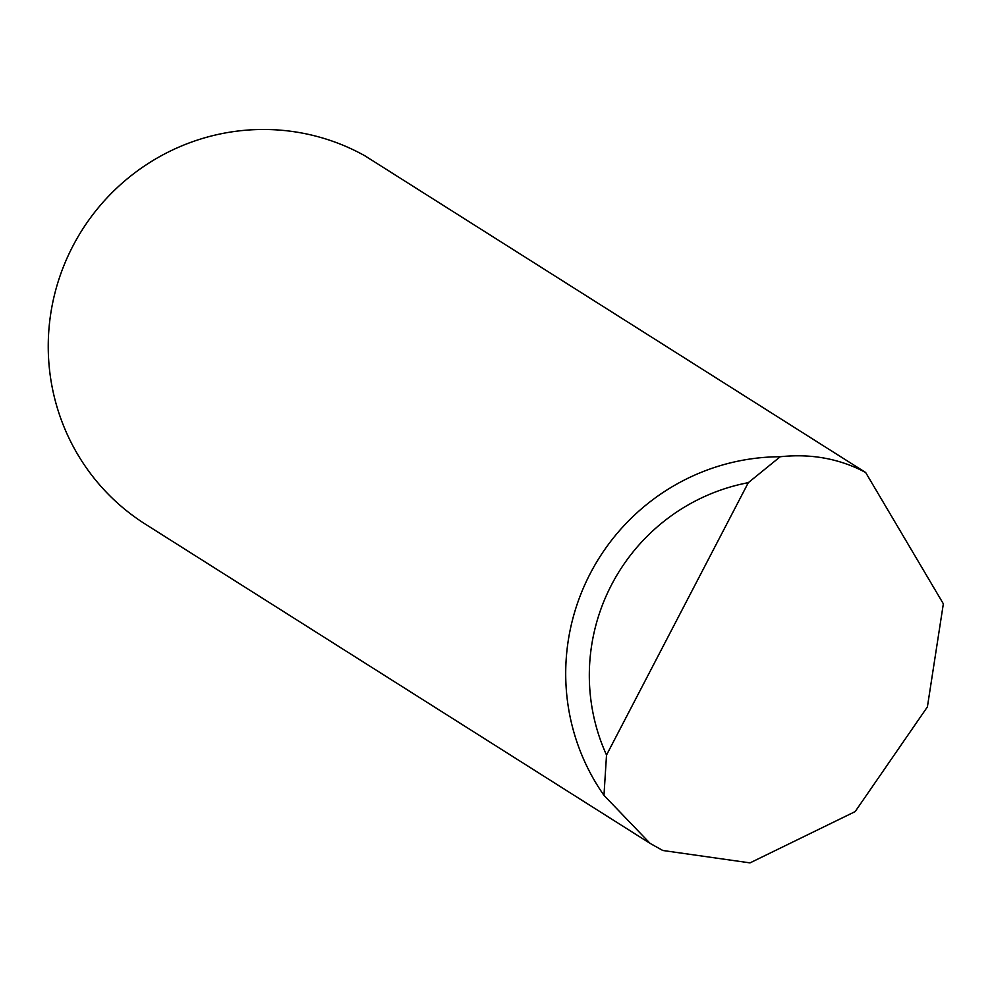 <?xml version="1.0" encoding="UTF-8"?>
<svg xmlns="http://www.w3.org/2000/svg" width="993" height="993" viewBox="0 0 993 993"><rect width="100%" height="100%" fill="white"/><g stroke="black" fill="none" stroke-linecap="round" stroke-linejoin="round"><path stroke-width="1.49" d="M650.08 843.38L145.326 524.13A214.488 210.615 -57.7 0 1 72.824 246.177A214.488 210.615 -57.7 0 1 358.994 152.637A214.488 210.615 -57.7 0 1 364.94 155.827L865.673 472.519L943.35 603.806L927.4 706.904L855.159 811.604L749.988 862.892L662.778 850.48L650.08 843.38L603.967 795.343A214.488 210.615 -57.7 0 1 590.289 573.445A214.488 210.615 -57.7 0 1 780.225 456.743C809.332 453.652 836.205 458.083 860.832 470.024L865.673 472.519M780.225 456.743L748.312 482.66L606.524 755.028L603.967 795.343M748.312 482.66A193.896 190.395 122.3 0 0 606.524 755.028"/></g></svg>
